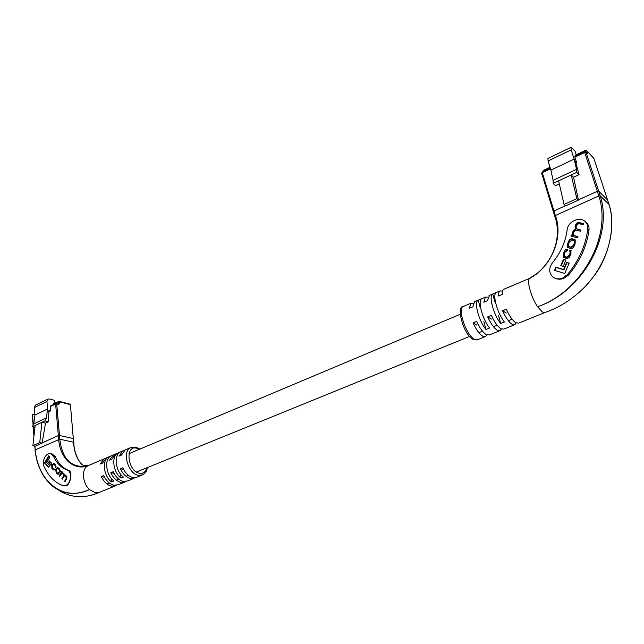 <?xml version="1.0" encoding="UTF-8"?>
<svg xmlns="http://www.w3.org/2000/svg" width="644" height="644" viewBox="0 0 644 644"><rect width="100%" height="100%" fill="white"/><g stroke="black" fill="none" stroke-linecap="round" stroke-linejoin="round"><path stroke-width="0.97" d="M73.666 442.621L70.413 404.762L69.866 404.102L70.172 404.585L59.377 401.8L59.53 403.587L58.765 404.432L56.744 403.917L59.473 435.449L73.295 438.556L70.413 404.762M34.921 446.115L35.211 449.882L59.803 439.192L59.473 435.449L73.295 438.556L73.633 442.251L59.803 439.192C62.218 459.172 71.371 468.164 87.262 466.151C81.321 469.742 82.577 483.427 89.516 489.569L95.393 492.757L99.731 492.201L115.051 486.019M88.872 465.338L87.262 466.151C72.45 470.474 59.868 457.361 58.676 439.305L58.346 435.561L42.166 442.895L58.346 435.561L55.634 404.029L50.321 406.557L50.675 410.848L48.936 410.413L48.485 421.756L45.499 423.148L42.134 443.088L35.283 446.187L32.892 445.688L39.743 442.573L42.134 443.088M35.009 450.1L35.009 450.084C36.032 459.494 38.873 468.091 43.542 475.876C47.97 481.954 50.787 485.222 51.995 485.681L51.995 485.681C62.758 494.391 75.267 495.687 89.516 489.577C63.337 502.014 38.173 482.026 35.211 449.882L34.704 446.067M32.892 445.688L35.146 425.483L41.924 422.311L39.743 442.573M35.541 405.068L34.349 407.547L34.929 415.018L33.73 423.881L32.2 426.859L34.921 427.479M58.363 403.925L58.266 401.904L53.001 404.843M52.969 404.432L53.227 403.877M48.485 421.756L44.911 420.918L46.416 417.932L47.559 409.021L46.94 401.502L47.922 399.111L49.282 398.974L54.354 400.278L54.603 403.225M50.321 406.557L50.578 405.994M48.88 411.693L50.675 410.848M33.73 423.881L46.416 417.932M32.2 426.859L35.146 425.483M44.911 420.918L41.924 422.311L45.499 423.148M34.929 415.018L47.559 409.021M52.212 454.02L55.36 456.676C58.322 463.543 62.726 468.091 68.57 470.329C72.981 471.569 70.542 483.483 66.686 485.665L63.611 485.809M65.648 485.487L62.71 485.592C54.539 482.356 48.3 475.988 44.001 466.473C41.409 461.313 46.239 452.144 50.731 453.714L53.468 456.29C56.672 463.213 61.269 467.81 67.25 470.072C72.386 471.489 71.146 483.572 65.648 485.487M135.57 477.606L130.587 478.524C126.377 477.478 122.972 474.217 120.364 468.751L122.771 467.753C125.379 473.227 128.784 476.496 132.994 477.55L137.244 477.059L141.817 475.216M126.039 481.462L121.04 482.388C116.814 481.358 113.408 478.13 110.824 472.696L113.199 471.714C115.783 477.156 119.196 480.392 123.415 481.422L127.697 480.915L133.984 478.371M116.612 485.27L111.613 486.196C107.371 485.19 103.966 481.994 101.39 476.592L103.74 475.626C106.316 481.028 109.722 484.24 113.956 485.246L118.263 484.723L124.461 482.219M82.207 464.646L82.199 464.646C76.918 459.414 74.06 451.951 73.633 442.251L73.883 442.42C73.593 453.167 80.122 463.664 82.207 464.646L81.683 464.38C83.374 465.66 85.757 465.982 88.84 465.346M126.079 449.552L125.234 449.906L121.386 455.139L118.995 456.145L122.851 450.921L124.509 450.341M117.409 453.352L115.759 453.931L111.863 459.156L109.504 460.154L113.408 454.93L115.051 454.35M108.031 457.329L106.397 457.9L102.46 463.125L100.126 464.107L104.07 458.89L105.705 458.311M123.407 477.107L121.008 478.089C112.958 472.052 111.171 455.888 118.118 452.925L120.484 451.927C113.553 454.873 115.348 471.062 123.407 477.107M113.875 480.988L111.517 481.954C103.451 475.98 101.736 459.888 108.723 456.91L111.066 455.92C104.087 458.89 105.817 474.998 113.875 480.988M120.364 468.751L123.584 469.404M110.824 472.696L113.988 473.324M101.39 476.592L104.505 477.196M111.517 481.954L111.114 478.154M108.965 457.618L108.876 456.838M121.008 478.089L120.589 474.185M118.359 453.674L118.271 452.853M53.243 468.832L52.478 468.043L52.236 465.878L53.726 464.195L55.094 465.427L55.77 467.536L55.432 464.807L53.782 463.406L51.77 465.443L51.89 468.405L53.726 470.015L54.973 469.106L53.243 468.832M61.752 471.384L59.248 475.876L59.707 476.351L62.218 472.921L63.241 473.767L63.458 475.916L61.937 478.653L62.396 479.128L63.885 476.455L64.899 475.691L65.889 476.48L66.203 478.411L64.561 481.358L64.972 481.784L66.614 478.854L66.38 476.005L65.141 474.99L64.328 475.216L63.901 473.469L61.896 472.366L61.752 471.384M56.261 468.51L55.714 469.492L56.205 472.849L56.857 473.525L57.904 474.242L59.924 472.261L59.433 468.896L57.743 467.512L56.261 468.51L56.857 468.623L55.964 470.442M50.908 465.177L51.85 463.487L49.379 460.951L48.437 462.642L50.908 465.177M44.581 463.036L48.638 467.23L49.612 465.475L46.795 462.577L49.805 457.143L48.558 455.863L44.581 463.036L48.815 466.916M48.976 456.298L45.177 463.157M49.797 461.378L49.033 462.754L51.085 464.863M49.033 462.754L48.437 462.642M57.976 467.6L56.857 468.623M55.875 471.134L58.258 474.266M57.944 473.469L59.441 471.835L59.224 469.653L57.694 468.285L56.696 469.017L56.197 469.919L56.406 472.092L57.944 473.469L59.53 472.849L60.295 471.328M60.359 470.788L57.96 468.405M62.75 472.358L61.896 472.366M65.382 475.087L64.328 475.216M65.149 481.462L64.561 481.358M65.165 475.811L66.992 477.429M64.384 475.224L62.581 478.806M62.532 478.758L61.937 478.653M62.476 473.042L64.384 474.797M62.17 471.811L59.884 476.029M59.844 475.988L59.248 475.876M54.941 469.082L53.758 469.178M54.024 463.503L52.357 465.564L52.486 468.518L54.064 470.023M55.923 467.23L55.336 467.117M53.999 464.332L56.125 466.224M593.655 157.949L586.797 150.897L587.376 153.795L586.048 152.427L598.711 191.204L597.326 191.292L598.711 191.204L607.55 199.914L593.84 158.247L607.614 200.099M550.467 168.768L542.28 172.664L553.945 210.95L565.488 205.718L553.945 210.95L553.309 211.626L553.945 210.95L555.337 215.523L598.831 195.929L600.224 195.84L609.055 204.478L607.55 199.914L598.711 191.204L600.224 195.84C613.74 237.217 581.299 292.151 537.587 306.737C531.268 297.657 526.591 281.154 529.521 278.538L530.205 278.063M579.109 292.296C568.845 301.432 557.471 308.178 544.977 312.517L542.361 312.026L537.587 306.737C580.671 292.159 612.549 237.217 598.831 195.929L597.326 191.292L578.393 199.873L597.326 191.292L584.688 152.499L574.891 157.16L576.573 162.417L575.414 161.258L579.077 174.685L573.546 177.261L578.433 200.091L565.665 205.879L564.055 204.438L576.855 198.626L578.433 200.091M547.972 158.456L548.068 160.984L550.886 170.121L553.099 180.328L553.164 183.379L555.603 185.617L559.314 183.886M564.055 204.438L558.606 180.835L571.172 174.959L576.855 198.626M585.799 152.065L585.444 150.97L575.688 155.607L575.849 156.114M575.688 155.607L575.792 155.132M579.077 174.685L576.71 172.375L576.549 169.332L574.142 159.084L571.196 149.883L570.938 147.395L571.687 147.742L575.068 151.179L576.219 154.777M574.891 157.16L574.995 156.669M575.833 162.771L576.573 162.417M553.099 180.328L576.549 169.332M553.164 183.379L558.606 180.835M576.71 172.375L571.172 174.959L573.546 177.261M550.886 170.121L574.142 159.084M562.719 278.031L567.412 274.577C578.811 260.868 585.597 245.702 587.779 229.095C588.077 226.157 587.288 223.718 585.404 221.769C580.027 215.901 567.799 221.464 567.139 229.948C565.537 241.911 560.642 252.842 552.471 262.752C548.712 268.065 548.793 272.782 552.729 276.888C555.587 279.085 558.92 279.472 562.719 278.031M586.056 222.357L586.644 222.888C588.536 224.837 589.324 227.268 589.002 230.182C586.684 246.58 579.785 261.601 568.298 275.254L563.428 278.554C559.684 279.705 556.344 279.319 553.397 277.395M485.954 329.495C478.758 320.889 473.799 302.012 478.146 300.168L481.752 298.639C477.437 300.466 482.436 319.368 489.617 328.005L485.954 329.495L483.886 321.614M504.405 321.984L500.686 323.497C493.546 314.771 488.434 295.797 492.652 294.018L496.307 292.465C492.129 294.228 497.281 313.234 504.405 321.984M486.848 334.952L485.681 336.442L482.686 336.152C479.386 334.107 476.182 329.704 473.074 322.942L476.705 321.445C479.82 328.215 483.024 332.626 486.309 334.687L489.279 334.985L499.647 330.799M501.346 328.987L500.179 330.589L497.265 330.259C494.012 328.166 490.825 323.707 487.693 316.896L491.388 315.375C494.52 322.201 497.707 326.661 500.943 328.77L503.841 329.108L514.395 324.85M516.061 322.918L514.91 324.64L512.061 324.27C508.865 322.129 505.693 317.629 502.545 310.762L506.297 309.209C509.452 316.091 512.616 320.607 515.796 322.765L518.621 323.143L544.574 312.67M504.171 289.132L503.672 289.341C502.634 290.025 502.159 291.724 502.256 294.421L498.536 295.99C498.448 293.294 498.931 291.595 499.986 290.903L502.545 291.088M489.521 295.346L487.468 300.668L483.805 302.213L485.367 297.109L487.862 297.182M475.087 301.464L474.556 301.698L472.905 306.81L469.299 308.331L470.981 303.211L473.412 303.203M553.309 211.506L541.741 173.478L554.701 216.207L555.337 215.523C563.685 236.734 551.819 266.721 529.521 278.538L538.078 272.629C554.878 258.59 561.729 234.174 554.774 216.304L554.701 216.207C557.35 222.985 558.01 231.027 556.698 240.357C555.498 245.847 554.983 248.817 550.483 257.584C547.094 263.332 542.94 268.363 538.006 272.686L538.006 272.686M579.149 292.263C604.99 269.812 617.789 232.903 609.055 204.478L609.111 204.575C615.833 224.329 609.651 256.811 592.842 277.451M609.111 204.687L607.606 200.002M476.946 325.123L473.074 322.942M491.501 319.134L487.693 316.896M506.289 313.056L502.545 310.762M480.271 307.856L478.242 300.12M500.686 323.497L498.553 315.576M494.834 301.746L492.741 293.962M569.489 251.071L570.012 251.345L570.021 253.414L569.207 255.338L566.446 257.133L564.241 256.32L564.216 254.163L565.102 252.07L567.227 250.564L567.654 249.502C566.269 249.027 565.126 249.808 564.216 251.828L563.403 253.736L563.419 257.294L566.012 258.292C568.241 258.445 569.513 257.753 569.835 256.207L570.93 253.623L570.962 250.532L569.916 250.009L569.489 251.071M571.453 235.004L571.011 236.066L577.507 237.845L577.99 236.702L573.224 235.229L573.184 233.007L573.667 231.864L576.38 230.117L580.333 231.18L580.816 230.037L576.018 228.548L576.42 225.36L578.819 223.589L583.07 224.716L583.504 223.693L579.27 222.574C577.781 222.18 576.581 222.913 575.68 224.78L575.092 226.157L575.221 228.974L573.104 230.85L572.226 235.189L571.453 235.004L571.494 236.195M583.408 223.911L579.656 222.921C578.175 222.526 576.976 223.259 576.074 225.118L575.486 226.503L575.615 229.312L575.221 228.974L575.623 229.32L573.498 231.188L572.629 235.519L571.856 235.342M567.742 243.504L567.678 247.409L570.206 248.375C572.218 248.753 573.627 247.755 574.432 245.372L575.124 243.738L575.205 239.842L572.645 238.868C570.632 238.505 569.232 239.504 568.435 241.878L567.742 243.504L567.968 247.634M563.242 266.342L565.899 260.079L563.444 259.363L560.795 265.618L563.242 266.342M554.395 270.343L564.796 273.467L569.191 263.09L566.639 262.341L563.597 269.514L555.74 267.171L554.395 270.343M569.119 263.267L567.042 262.655L563.999 269.82L556.142 267.485L554.87 270.488M556.142 267.485L555.74 267.171M563.999 269.82L563.597 269.514M567.042 262.655L566.639 262.341M565.818 260.257L563.846 259.677L561.27 265.755M563.846 259.677L563.444 259.363M575.317 239.954L573.039 239.198C571.027 238.835 569.626 239.834 568.829 242.208L568.145 243.834M568.588 246.515L571.019 247.546L573.788 245.799L574.77 243.472L574.681 241.065M572.226 240.027L569.465 241.774L568.483 244.092L568.475 246.427L570.624 247.216L573.385 245.469L574.376 243.142L574.392 240.824L572.226 240.027M572.629 235.519L572.226 235.189M580.727 230.246L576.283 228.749M577.901 236.903L573.49 235.422M570.141 251.49L570.415 253.736L569.602 255.66L566.849 257.455L564.361 256.417M571.075 250.645L570.31 250.331L569.932 251.281M567.565 249.727L564.619 252.15L563.806 254.058L563.725 257.511M59.53 403.587L58.089 403.852M34.848 413.907L32.53 415.01L33.279 424.75M33.464 427.149L34.076 435.086M34.349 407.547L46.94 401.502M55.634 404.029L56.744 403.917L55.851 403.49L55.634 404.029M58.169 403.973L55.851 403.49L50.538 406.018M58.419 403.941L58.765 404.432M58.266 401.904L59.377 401.8L59.071 401.317L58.266 401.904M69.826 404.094L59.071 401.317L53.186 403.901M33.094 425.112L32.337 415.211L32.804 414.454M147.42 467.568C146.438 469.967 148.023 470.74 142.67 474.87L138.428 475.353C128.051 473.976 121.724 451.299 130.619 447.628L131.465 447.266M139.289 449.351L136.552 448.184C124.703 444.763 127.657 471.448 139.458 473.284C143.169 473.815 145.616 471.996 146.8 467.818M68.57 470.329L67.25 470.072M55.36 456.676L53.468 456.29M57.453 473.63L56.857 473.525M56.793 472.962L56.205 472.849M56.31 469.605L55.714 469.492M60.029 471.947L59.441 471.835M59.82 469.766L59.224 469.653M59.53 472.849L58.942 472.736M58.886 468.816L58.29 468.695M66.783 478.524L66.203 478.411M66.485 476.592L65.889 476.48M66.155 476.254L65.559 476.141M64.054 476.029L63.458 475.916M63.828 473.871L63.241 473.767M63.37 473.396L62.774 473.292M53.508 469.573L52.913 469.46M52.486 468.518L51.89 468.405M52.357 465.564L51.77 465.443M52.913 464.566L52.325 464.445M55.69 465.54L55.094 465.427M54.853 464.686L54.265 464.574M542.699 171.884L543.238 171.054L543.391 171.562M548.068 160.984L571.196 149.883M550.161 167.762L543.375 170.563M584.688 152.499L586.048 152.427L584.623 151.944L584.688 152.499M587.183 153.497L585.903 152.161L584.623 151.944L574.834 156.597M586.684 152.974L587.513 153.079M585.444 150.97L586.797 150.897L585.38 150.414L585.444 150.97M593.905 158.44L586.652 150.632L585.38 150.414L575.631 155.059M550.314 168.261L542.24 172.101L541.668 173.365L542.417 172.165M567.412 274.577L568.298 275.254M463.527 306.375L462.98 306.608C457.143 308.943 466.618 335.87 474.588 339.428L477.615 339.694L485.125 336.659M554.701 216.086L553.381 211.739M587.779 229.095L589.002 230.182M573.788 245.799L573.385 245.469M572.725 233.023L572.323 232.685M563.806 254.058L563.403 253.736M564.619 252.15L564.216 251.828M565.496 257.061L565.094 256.747M566.849 257.455L566.446 257.133M460.251 314.288L129.017 453.674M512.061 319.158L508.317 320.68M497.16 325.22L493.465 326.725M482.477 331.193L478.846 332.674M469.613 336.434L136.464 472.028M128.406 475.304L125.999 476.286M118.818 479.208L116.443 480.174M109.351 483.064L107.001 484.022M35.356 405.165L47.922 399.111M32.337 415.211L34.816 413.496M33.947 436.221L33.246 427.101M139.909 449.093L135.795 447.097L130.619 447.628L125.234 449.906M53.79 487.089L62.653 492.588L69.552 495.268C79.389 497.828 89.299 496.878 99.289 492.394M122.851 450.921L120.484 451.927M118.118 452.925L115.759 453.931M113.408 454.93L111.066 455.92M108.723 456.91L106.397 457.9M104.07 458.89L88.011 465.701M52.663 454.109L50.731 453.714M57.694 468.285L58.282 468.397M65.495 475.803L64.899 475.691M62.814 473.034L62.218 472.921M54.321 464.308L53.726 464.195M547.883 158.496L570.938 147.395M542.667 171.9L543.198 170.499L550.008 167.263M470.981 303.211L462.98 306.608C456.008 306.641 463.503 334.582 473.034 339.324M474.556 301.698L478.146 300.168M481.752 298.639L485.367 297.109M489.005 295.564L492.652 294.018M496.307 292.465L499.986 290.903M503.672 289.341L529.891 278.216M529.762 278.305L538.078 272.629M477.051 339.919L473.235 339.428M585.404 221.769L586.644 222.888"/></g></svg>
